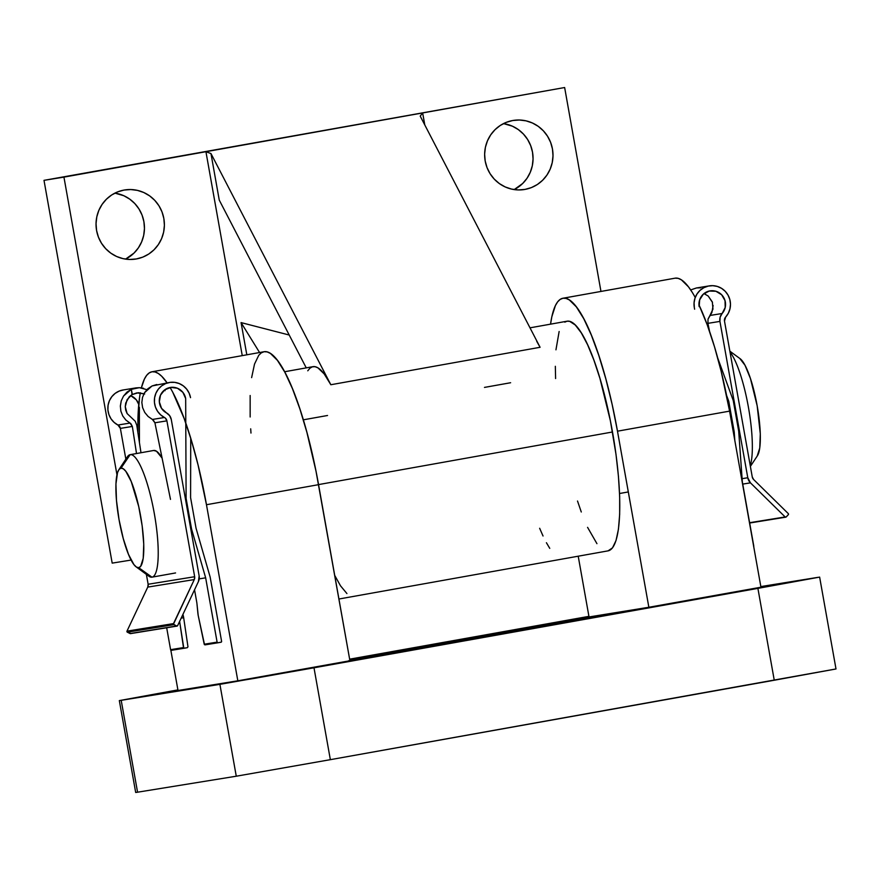 <?xml version="1.0" encoding="UTF-8"?>
<svg xmlns="http://www.w3.org/2000/svg" width="880" height="880" viewBox="0 0 880 880"><rect width="100%" height="100%" fill="white"/><g stroke="black" fill="none" stroke-linecap="round" stroke-linejoin="round"><path stroke-width="1.32" d="M158.939 693.572L177.969 690.283L158.939 693.572M336.116 663.553L256.685 677.732L336.116 663.553M780.021 584.122L700.59 598.301L780.021 584.122M695.233 297.495A139.975 30.294 -100.1 0 0 675.125 278.168L563.035 298.232L560.219 299.365L557.667 301.818L555.412 305.569L551.826 316.778L550.55 324.148A139.975 30.294 79.9 0 1 562.925 298.243A139.975 30.294 79.9 0 1 563.035 298.232L675.125 278.168A139.975 30.294 -100.1 0 0 675.026 278.19A139.975 30.294 -100.1 0 0 674.916 278.212M349.877 660.462L588.654 617.936L613.338 613.107L560.395 622.237L349.767 659.868L613.338 613.107L576.004 620.246L348.81 660.649M817.751 577.379L760.837 586.586L817.751 577.379M588.929 616.352L349.646 659.164L588.929 616.352M177.903 689.887L121.198 700.326L254.551 678.348L819.621 577.104L757.9 588.379L774.257 680.24L330.352 759.671L313.995 667.799L757.9 588.379L774.257 680.24L835.978 668.965L330.352 759.671L313.995 667.799L219.901 684.343L236.269 776.215L137.566 792.198L121.198 700.326L219.901 684.343L236.269 776.215L330.352 759.671L236.269 776.215L137.566 792.198L121.198 700.326L119.328 700.601L177.903 689.887M648.857 607.266L589.028 616.957L578.215 556.204L589.028 616.957L648.857 607.266L760.947 587.213L648.857 607.266L617.485 431.189L729.586 411.125A139.975 30.294 -100.1 0 0 698.973 304.887L707.223 324.808L714.483 346.742L721.171 371.338L729.586 411.125L617.485 431.189L648.857 607.266M251.625 377.63L254.529 364.056L258.742 355.311L261.294 352.858L264.11 351.714L267.157 351.901L270.413 353.419L277.42 360.349L284.856 372.251L292.446 388.652L299.882 408.925L306.889 432.311L316.008 471.185L349.921 660.748L237.831 680.812L178.013 690.492L170.819 650.1L178.013 690.492L237.831 680.812L206.47 504.724L237.831 680.812L349.921 660.748L318.56 484.671A139.975 30.294 -100.1 0 0 264 351.736L151.899 371.789A139.975 30.294 79.9 0 1 167.101 382.855L161.744 376.299L158.312 373.472L155.056 371.965L152.009 371.767L149.193 372.911L146.641 375.364L144.386 379.115L141.383 387.849A139.975 30.294 79.9 0 1 151.899 371.789M135.707 792.473L137.566 792.198L135.685 792.473L119.328 700.601M250.976 433.059L250.701 428.824M250.151 416.988L250.151 395.505M140.327 392.766A139.975 30.294 79.9 0 0 137.94 432.817L138.05 415.558L139.524 397.683M172.766 392.304L184.107 418.407L191.367 440.341L198.055 464.937L206.47 504.724L318.56 484.671L206.47 504.724A139.975 30.294 79.9 0 0 170.071 387.497M563.035 298.232A139.975 30.294 79.9 0 1 617.485 431.189L612.128 404.393L605.814 378.818L598.807 355.443L591.371 335.17L583.781 318.758L576.345 306.867L569.338 299.937L566.082 298.419L563.035 298.232M760.947 587.213L729.586 411.125L760.947 587.213M692.131 292.16L688.446 286.803L681.439 279.873L678.183 278.366L675.125 278.168M125.499 461.516A62.205 13.464 79.9 0 1 130.097 454.685A62.205 13.464 79.9 0 1 130.152 454.674L153.692 450.472L156.497 451.22L162.096 458.106A62.205 13.464 -100.1 0 0 153.692 450.472L130.152 454.674L120.989 468.171A50.545 10.945 79.9 0 1 140.646 516.186A50.545 10.945 79.9 0 1 138.71 567.688L151.965 577.17A62.205 13.464 -100.1 0 0 154.352 513.766A62.205 13.464 -100.1 0 0 130.152 454.674A62.205 13.464 79.9 0 1 154.33 513.667A62.205 13.464 79.9 0 1 152.02 577.159A62.205 13.464 79.9 0 1 151.965 577.17A62.205 13.464 79.9 0 1 145.442 572.506M729.993 351.978A62.205 13.464 79.9 0 1 748.462 407.473A62.205 13.464 79.9 0 1 750.244 465.663A62.205 13.464 -100.1 0 0 748.462 407.473A62.205 13.464 -100.1 0 0 729.993 351.978M750.376 466.411L757.449 455.708A50.545 10.945 -100.1 0 0 757.152 405.691A50.545 10.945 -100.1 0 0 740.091 358.677L729.85 351.164M152.064 577.148L175.505 572.957M120.989 468.171L119.042 469.469L117.524 472.626L115.94 483.978L116.479 500.5L119.042 519.673L123.266 538.593L128.48 554.356L133.903 564.575L136.433 567.072L138.71 567.688L140.646 566.39L143.22 558.338L143.748 544.126L142.175 525.921L138.71 506.506L131.219 481.503L125.796 471.284L123.266 468.787L120.989 468.171L130.152 454.674A62.205 13.464 -100.1 0 0 127.435 456.742L118.778 469.843A50.545 10.945 79.9 0 1 120.989 468.171M739.794 358.468L745.008 365.266L750.442 378.521L757.185 405.867L760.287 433.807L759.748 448.019L757.185 456.082M136.147 566.874L148.808 576.158A62.205 13.464 -100.1 0 0 151.965 577.17L138.71 567.688A50.545 10.945 79.9 0 1 136.147 566.874A50.545 10.945 79.9 0 1 119.075 519.86A50.545 10.945 79.9 0 1 118.778 469.843M156.805 384.527L152.042 385.968L147.84 388.762L144.573 392.656L142.516 397.353L141.845 402.479L142.604 407.638L144.749 412.434L148.093 416.471L152.383 419.452L164.45 417.494A18.667 18.216 -99.2 0 1 169.609 382.448L152.042 385.968L144.573 392.656L142.516 397.353L141.845 402.479L142.604 407.638L144.749 412.434L148.093 416.471L153.274 420.046L154.913 422.785L152.383 419.452L164.45 417.494A4.664 4.554 -99.2 0 1 166.903 420.849L154.913 422.785L170.489 499.389L154.913 422.785L166.903 420.849L194.667 576.719L148.137 584.254L146.377 574.387L148.137 584.254L194.667 576.719A4.664 4.554 -99.2 0 1 194.282 579.568L147.763 587.103A4.664 4.554 80.8 0 0 148.137 584.254L147.763 587.103L194.282 579.568L173.503 623.601L126.984 631.136A0.781 0.759 80.8 0 0 127.336 632.181L173.866 624.646L176.605 626.01L130.075 633.545A0.781 0.759 80.8 0 0 130.526 633.622L177.056 626.087A0.781 0.759 -99.2 0 1 176.605 626.01L130.075 633.545L127.336 632.181L173.866 624.646A0.781 0.759 -99.2 0 1 173.503 623.601L126.984 631.136L147.763 587.103L126.984 631.136L127.336 632.181L130.911 633.435M120.34 406.373L121.264 400.796L123.519 396.066L131.274 389.334L135.96 387.893L123.079 389.983A18.667 18.216 80.8 0 0 117.92 425.029L120.373 428.384L125.851 459.14L120.373 428.384L132.352 426.448L136.51 453.541L132.352 426.448L120.373 428.384A4.664 4.554 80.8 0 0 117.92 425.029L129.998 423.071L132.352 426.448L130.856 423.676L125.884 420.068L122.76 415.987L120.868 411.158L122.76 415.987L125.884 420.068L129.998 423.071L117.92 425.029L114.081 422.367L111.012 418.803L108.911 414.579L107.91 409.948L108.075 405.229L109.406 400.708L111.804 396.682L115.115 393.404L119.141 391.105L123.607 389.906M169.609 382.448A18.667 18.216 -99.2 0 1 190.531 397.661L189.123 393.14L186.659 389.125L183.293 385.858L179.234 383.559L174.757 382.371L170.126 382.371L165.66 383.57L161.645 385.869L158.334 389.147L155.936 393.173L154.605 397.694L154.44 402.413L155.43 407.044L157.542 411.268L160.611 414.832L165.33 418.088L166.903 420.849L194.667 576.719L194.282 579.568L173.47 624.195L176.605 626.01L177.617 625.658L198.396 581.625L177.617 625.658A0.781 0.759 -99.2 0 1 177.056 626.087M135.96 387.893L139.37 387.673L147.444 389.807M165.055 390.676L164.175 390.28M205.106 644.853L217.987 642.774A0.781 0.759 -99.2 0 0 217.998 642.774L221.265 642.125L221.595 641.333L210.144 577.027L221.595 641.333A0.781 0.759 -99.2 0 1 220.979 642.235L217.998 642.774L217.107 642.136L205.656 577.83L199.21 578.875L205.656 577.83L191.565 529.001L190.817 529.122L191.565 529.001L186.109 498.388L185.669 398.53L182.864 392.326L177.474 388.256L170.863 387.376L164.681 389.884L160.49 395.153L159.346 401.874L161.535 408.331L166.507 412.918A13.607 13.288 -99.2 0 1 170.412 387.442A13.607 13.288 -99.2 0 1 185.669 398.53L186.109 498.388L185.361 498.509L186.109 498.388L191.565 529.001L205.656 577.83L217.107 642.136L204.215 644.226L205.117 644.853L217.965 642.774A0.781 0.759 -99.2 0 1 217.107 642.136L204.215 644.226L198.198 615.45L196.933 603.526A3.883 0.847 -100.1 0 0 196.746 602.217L194.546 589.787L196.746 602.217A3.883 0.847 79.9 0 1 196.933 603.526L197.923 613.613A3.883 0.847 79.9 0 0 198.198 615.45L204.545 644.732M143.517 388.278L139.37 387.673L131.307 389.334L132.077 394.559L129.25 396.77L125.719 403.04L125.257 406.648L127.116 413.567L135.223 421.256L127.116 413.567L125.741 410.245L125.257 406.648L127.083 399.674L132.077 394.559L136.906 392.865L144.694 393.965L138.413 392.711L132.374 394.515L131.307 389.334L132.374 394.515L131.274 389.334L126.94 392.139L123.519 396.066L121.264 400.796L120.351 405.955L120.868 411.158M130.955 395.791L136.345 399.85L138.754 404.437A13.607 13.288 80.8 0 0 130.526 395.626M166.507 412.918A9.328 9.108 -99.2 0 1 171.292 419.562L199.144 575.916L171.292 419.562L169.653 415.679L166.507 412.918M135.223 421.256L136.763 425.161L135.223 421.256M140.987 452.738L136.763 425.161L140.987 452.738M190.586 497.585L190.729 438.262L190.586 497.585L196.042 528.209L190.586 497.585M139.436 442.618L139.359 407.264L139.436 442.618M210.144 577.027L196.042 528.209L210.144 577.027M183.667 617.683L182.93 614.405L183.315 615.934L182.105 616.143L183.315 615.934A3.883 0.847 -100.1 0 1 183.667 617.683L181.159 618.134L183.667 617.683L187.968 646.778L187.341 647.68L187.968 646.778L183.667 617.683M171.457 650.309L187.341 647.68L184.349 648.219L183.491 647.581L170.588 649.671A0.781 0.759 80.8 0 0 171.468 650.309L184.327 648.219M183.788 648.087L179.619 621.412L183.491 647.581L170.588 649.671L166.683 627.759L170.588 649.671L171.468 650.309M199.144 575.916A9.328 9.108 -99.2 0 1 198.396 581.625L199.144 575.916M752.257 476.949L724.493 321.079A4.664 4.554 -99.2 0 1 725.637 317.086L728.321 313.258L729.971 308.847L730.488 304.15L729.828 299.464L728.035 295.097L725.23 291.313L721.589 288.365L717.343 286.44L712.778 285.67L708.18 286.099L703.835 287.705L700.04 290.367L697.026 293.942L694.991 298.166L694.067 302.797L694.32 307.527A18.667 18.216 -99.2 0 1 728.299 295.592A18.667 18.216 -99.2 0 1 725.637 317.086L724.493 321.079L752.257 476.949A4.664 4.554 -99.2 0 0 753.599 479.501L752.257 476.949M709.269 285.89L696.388 287.98L690.679 289.927L696.553 287.947L700.7 287.804M713.13 305.514L711.887 312.51L708.026 319.143L707.927 323.345L709.577 331.441L707.927 323.345L719.928 321.409L720.126 317.185L722.128 313.5L709.951 315.469L708.026 319.143L707.927 323.345L719.928 321.409A9.328 9.108 -99.2 0 1 722.128 313.5L725.208 307.472L725.032 300.652L721.644 294.756L715.891 291.258L709.225 291.049L703.318 294.173L699.666 299.849L699.171 306.658A13.607 13.288 -99.2 0 1 723.921 297.88A13.607 13.288 -99.2 0 1 722.128 313.5L709.951 315.469L712.976 309.111L712.338 301.983L708.213 296.054L704 293.59M719.928 321.409L747.78 477.752L742.104 478.665L747.78 477.752L750.453 482.845A9.328 9.108 -99.2 0 1 747.78 477.752L719.928 321.409M726.594 395.45L728.761 401.291L727.782 401.445L728.761 401.291L734.217 431.915L733.315 432.058L734.217 431.915L734.833 440.594L734.217 431.915L728.761 401.291L726.594 395.45M733.238 400.488L717.684 357.907L733.238 400.488L738.694 431.112L733.238 400.488M694.32 307.527L694.617 309.21L694.32 307.527M753.665 546.7L753.786 546.117A0.781 0.759 -99.2 0 1 753.72 546.601M753.786 546.117L742.324 481.811L738.694 431.112L742.324 481.811L753.786 546.117M742.731 484.099L750.453 482.845L785.147 516.956L749.617 522.709L786.225 516.934A0.781 0.759 -99.2 0 1 785.147 516.956L750.453 482.845L742.731 484.099M786.225 516.934L788.48 514.448L788.293 513.601A0.781 0.759 -99.2 0 1 788.315 514.701L786.225 516.934M788.293 513.601L753.599 479.501L788.293 513.601M712.481 302.401L708.213 296.054M705.485 294.239L704.88 293.953M514.195 189.585A34.991 34.166 80.8 0 0 532.609 152.746A34.991 34.166 80.8 0 0 503.503 123.585L512.457 126.214L518.32 129.591L523.435 134.057L527.604 139.458L530.662 145.585L532.51 152.185L533.06 159.027L532.301 165.825L530.255 172.337L526.999 178.31L522.665 183.502L514.195 189.585M524.953 189.42L531.399 187.594L537.361 184.503L542.608 180.279L546.942 175.076L550.187 169.114L552.233 162.602L553.003 155.793L552.453 148.962L550.605 142.351L547.536 136.235L543.367 130.834L538.263 126.357L532.4 122.991L526.02 120.846L519.365 120.01L512.688 120.527A34.991 34.166 -99.2 0 1 513.227 120.428A34.991 34.166 -99.2 0 1 552.497 149.237A34.991 34.166 -99.2 0 1 524.953 189.42A34.991 34.166 -99.2 0 1 524.414 189.519A34.991 34.166 -99.2 0 1 485.144 160.71A34.991 34.166 -99.2 0 1 512.688 120.527L506.242 122.364L500.28 125.444L495.033 129.668L490.699 134.871L487.454 140.833L485.397 147.345L484.638 154.154L485.188 160.996L487.036 167.596L490.094 173.712L494.263 179.113L499.378 183.59L505.241 186.956L511.621 189.101L518.276 189.937L524.953 189.42M125.587 259.116A34.991 34.166 80.8 0 0 144.001 222.277A34.991 34.166 80.8 0 0 114.906 193.116L123.86 195.745L129.712 199.122L134.827 203.588L138.996 208.989L142.065 215.116L143.902 221.716L144.452 228.558L143.693 235.356L141.647 241.868L138.391 247.841L134.057 253.033L125.587 259.116M136.356 258.951L142.791 257.125L148.753 254.034L154 249.81L158.334 244.607L161.59 238.645L163.636 232.133L164.395 225.324L163.845 218.493L161.997 211.882L158.939 205.766L154.77 200.365L149.655 195.888L143.792 192.522L137.412 190.377L130.757 189.541L124.08 190.058A34.991 34.166 -99.2 0 1 124.619 189.959A34.991 34.166 -99.2 0 1 163.889 218.768A34.991 34.166 -99.2 0 1 136.356 258.951A34.991 34.166 -99.2 0 1 135.806 259.05A34.991 34.166 -99.2 0 1 96.536 230.241A34.991 34.166 -99.2 0 1 124.08 190.058L117.634 191.895L111.672 194.975L106.425 199.199L102.102 204.402L98.846 210.364L96.8 216.876L96.041 223.685L96.591 230.527L98.428 237.127L101.497 243.243L105.666 248.644L110.77 253.121L116.633 256.498L123.013 258.632L129.679 259.468L136.356 258.951M536.723 341.319L540.089 347.292L330.836 384.736A116.644 25.245 -100.1 0 0 312.95 366.674L284.592 371.745M338.932 599.016L608.124 550.847A116.644 25.245 -100.1 0 0 612.502 431.992L318.549 484.594L612.502 431.992A116.644 25.245 -100.1 0 0 567.039 321.211L530.002 327.833M241.076 322.597L246.818 354.805L241.076 322.597L289.223 335.027L241.076 322.597L259.578 352.528L241.076 322.597M242.253 355.619L205.931 151.712L210.969 153.549L219.252 200.09L306.251 367.873L219.252 200.09L210.969 153.549L330.836 384.736L210.969 153.549L205.931 151.712L44 180.345L564.641 87.527L600.963 291.445L564.641 87.527L44 180.345L63.943 177.122L116.963 474.771L63.943 177.122L205.931 151.712L242.253 355.619M346.918 593.56L340.505 585.805L334.73 575.432M307.769 370.799L309.958 368.17L312.4 366.806L315.073 366.696L317.944 367.862L324.192 373.934L330.836 384.736L540.089 347.292L420.211 116.116L422.653 112.937L564.641 87.527L205.931 151.712L422.653 112.937L424.787 124.927L422.653 112.937L420.211 116.116L540.089 347.292M549.758 548.361L546.414 542.729M543.037 536.008L539.649 528.275M112.189 563.123L131.109 560.065L112.189 563.123L44 180.345L112.189 563.123M608.036 550.869L612.502 547.866L616.011 540.573L618.431 529.265L619.663 514.371L619.663 496.474L618.431 476.245L616.011 454.476L610.379 420.761L599.918 378.334L593.868 360.063L587.576 344.707L581.284 332.849L575.234 324.973L569.668 321.354L567.127 321.2L564.784 322.146M559.141 331.485L555.951 349.822M555.335 366.3L555.599 378.554M577.511 501.028L581.284 511.995M587.576 527.362L596.937 543.664M484.473 387.409L510.62 382.734M327.536 415.492L303.325 419.826M675.026 278.19L562.925 298.243M819.632 577.104L836 668.965M628.309 491.942L619.553 493.504M175.56 572.946L152.02 577.159M153.637 450.472L130.097 454.685M785.785 517.165L749.672 523.017"/></g></svg>
